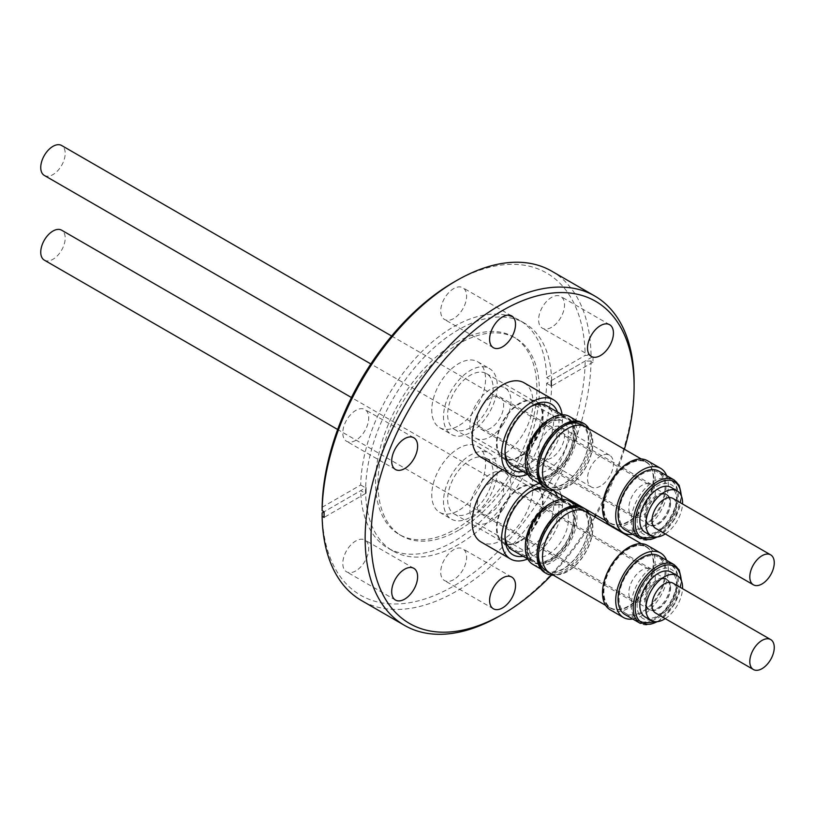 <?xml version="1.0" encoding="UTF-8"?>
<svg xmlns="http://www.w3.org/2000/svg" width="815" height="815" viewBox="0 0 815 815"><rect width="100%" height="100%" fill="white"/><g stroke="black" fill="none" stroke-linecap="round" stroke-linejoin="round"><path stroke-width="0.61" stroke-dasharray="4.08 3.06" d="M672.874 498.403A17.288 9.984 -60 0 1 676.45 505.86A17.288 9.984 -60 0 1 669.095 523.515A17.288 9.984 -60 0 1 655.586 528.344M625.085 529.903A33.884 19.56 120 0 0 655.82 515.223A33.884 19.56 120 0 0 663.695 476.235A33.884 19.56 120 0 0 658.968 471.202M665.254 533.927A25.937 14.976 120 0 0 682.542 503.976M645.195 532.327A25.937 14.976 120 0 0 668.616 521.233A25.937 14.976 120 0 0 674.851 491.455A25.937 14.976 120 0 0 671.132 487.411M632.766 534.334A37.205 21.485 120 0 0 660.629 511.29A37.205 21.485 120 0 0 666.65 475.644M610.221 525.155A37.205 21.485 120 0 0 643.962 509.029A37.205 21.485 120 0 0 652.611 466.231A37.205 21.485 120 0 0 647.426 460.709M613.379 477.885A35.616 20.558 120 0 0 610.527 523.495A35.616 20.558 120 0 0 643.29 507.409A35.616 20.558 120 0 0 646.142 461.81A35.616 20.558 120 0 0 613.379 477.885M585.506 426.795A35.616 20.558 -60 0 1 582.654 472.405A35.616 20.558 -60 0 1 549.891 488.48M613.532 478.028A35.269 20.365 120 0 0 610.7 523.189A35.269 20.365 120 0 0 643.147 507.266A35.269 20.365 120 0 0 645.969 462.105A35.269 20.365 120 0 0 613.532 478.028M643.636 507.551A35.269 20.365 -60 0 1 611.189 523.475A35.269 20.365 -60 0 1 614.021 478.313A35.269 20.365 -60 0 1 646.458 462.39A35.269 20.365 -60 0 1 643.636 507.551M582.511 472.262A35.269 20.365 -60 0 1 550.064 488.185A35.269 20.365 -60 0 1 552.886 443.024A35.269 20.365 -60 0 1 585.333 427.101A35.269 20.365 -60 0 1 582.511 472.262M538.471 470.51A35.269 20.365 -60 0 1 538.46 469.552A35.269 20.365 -60 0 1 548.587 440.538A35.269 20.365 -60 0 1 563.399 426.357A35.269 20.365 -60 0 1 564.225 425.899M581.034 424.615A35.269 20.365 -60 0 1 583.459 426.469A35.269 20.365 -60 0 1 578.202 469.776A35.269 20.365 -60 0 1 545.765 485.699M544.868 487.94A37.653 21.74 120 0 0 581.064 468.605A37.653 21.74 120 0 0 585.119 424.707A37.653 21.74 120 0 0 582.531 422.72M525.339 461.249A34.373 19.845 120 0 0 530.086 475.165A34.373 19.845 120 0 0 532.46 476.979A34.373 19.845 120 0 0 565.498 459.334A34.373 19.845 120 0 0 569.196 419.256A34.373 19.845 120 0 0 566.822 417.453A34.373 19.845 120 0 0 549.636 419.155M532.898 479.709A36.512 21.078 120 0 0 567.994 460.964A36.512 21.078 120 0 0 571.936 418.39A36.512 21.078 120 0 0 569.41 416.465M537.075 469.776A36.512 21.078 120 0 0 542.118 484.568A36.512 21.078 120 0 0 544.634 486.484A36.512 21.078 120 0 0 579.73 467.739A36.512 21.078 120 0 0 583.672 425.165A36.512 21.078 120 0 0 581.146 423.24A36.512 21.078 120 0 0 562.89 425.053M589 428.812A37.653 21.74 -60 0 1 583.907 466.995A37.653 21.74 -60 0 1 553.385 490.498M530.626 406.695A34.373 19.845 120 0 0 529.312 407.419A34.373 19.845 120 0 0 528.517 407.887A34.373 19.845 120 0 0 505.005 449.513A34.373 19.845 120 0 0 505.045 451.001M512.126 465.243A34.373 19.845 120 0 0 530.107 463.073A34.373 19.845 120 0 0 551.184 435.088A34.373 19.845 120 0 0 548.872 407.52A34.373 19.845 120 0 0 546.498 405.707M524.076 382.785A43.012 24.837 -60 0 1 530.85 416.618A43.012 24.837 -60 0 1 503.548 454.566A43.012 24.837 -60 0 1 481.054 457.286M527.753 474.259A43.012 24.837 120 0 0 532.99 471.559A43.012 24.837 120 0 0 562.116 414.733M523.118 471.59A38.173 22.036 120 0 0 532.878 467.678A38.173 22.036 120 0 0 557.491 412.064M471.264 431.991A38.04 21.964 120 0 0 495.398 398.433A38.04 21.964 120 0 0 489.407 368.512A38.04 21.964 120 0 0 469.511 370.927A38.04 21.964 120 0 0 445.377 404.485A38.04 21.964 120 0 0 451.367 434.395A38.04 21.964 120 0 0 471.264 431.991M459.528 425.216A38.04 21.964 120 0 0 483.662 391.658A38.04 21.964 120 0 0 477.672 361.738A38.04 21.964 120 0 0 457.775 364.142A38.04 21.964 120 0 0 433.641 397.71A38.04 21.964 120 0 0 439.631 427.62A38.04 21.964 120 0 0 459.528 425.216M520.52 455.789A32.162 18.562 120 0 0 540.926 427.417A32.162 18.562 120 0 0 535.852 402.121A32.162 18.562 120 0 0 519.033 404.159A32.162 18.562 120 0 0 498.627 432.531A32.162 18.562 120 0 0 503.701 457.826A32.162 18.562 120 0 0 520.52 455.789M471.121 427.274A32.162 18.562 120 0 0 491.537 398.902A32.162 18.562 120 0 0 486.463 373.606A32.162 18.562 120 0 0 469.644 375.644A32.162 18.562 120 0 0 449.238 404.016A32.162 18.562 120 0 0 454.312 429.311A32.162 18.562 120 0 0 471.121 427.274M531.278 474.279A32.987 19.04 120 0 0 533.55 476.021A32.987 19.04 120 0 0 565.264 459.079A32.987 19.04 120 0 0 568.819 420.622A32.987 19.04 120 0 0 566.537 418.879A32.987 19.04 120 0 0 550.043 420.509A32.987 19.04 120 0 0 526.724 460.913A32.987 19.04 120 0 0 531.278 474.279M538.542 403.14A32.987 19.04 -60 0 1 534.986 441.608A32.987 19.04 -60 0 1 503.283 458.539A32.987 19.04 -60 0 1 501.011 456.797A32.987 19.04 -60 0 1 504.567 418.339A32.987 19.04 -60 0 1 536.27 401.408A32.987 19.04 -60 0 1 538.542 403.14M570.663 420.031A34.444 19.886 -60 0 1 565.529 462.319A34.444 19.886 -60 0 1 531.482 476.052A34.444 19.886 -60 0 1 526.724 462.105A34.444 19.886 -60 0 1 551.072 419.919A34.444 19.886 -60 0 1 570.663 420.031M502.631 425.073A29.045 16.769 -60 0 1 475.909 438.185A29.045 16.769 -60 0 1 478.242 400.99A29.045 16.769 -60 0 1 504.954 387.879A29.045 16.769 -60 0 1 502.631 425.073M649.871 508.295A18.674 10.778 120 0 0 651.368 484.385A18.674 10.778 120 0 0 634.192 492.81A18.674 10.778 120 0 0 632.695 516.72A18.674 10.778 120 0 0 649.871 508.295M482.592 405.289A18.674 10.778 -60 0 1 499.768 396.864A18.674 10.778 -60 0 1 498.281 420.774A18.674 10.778 -60 0 1 481.105 429.199A18.674 10.778 -60 0 1 482.592 405.289M662.809 477.223A32.508 18.765 120 0 0 658.275 472.405A32.508 18.765 120 0 0 628.803 486.484A32.508 18.765 120 0 0 621.244 523.882A32.508 18.765 120 0 0 625.777 528.701A32.508 18.765 120 0 0 655.26 514.622A32.508 18.765 120 0 0 662.809 477.223M669.441 497.211A17.635 10.177 120 0 0 666.986 494.603A17.635 10.177 120 0 0 650.991 502.244A17.635 10.177 120 0 0 646.886 522.527A17.635 10.177 120 0 0 649.351 525.145A17.635 10.177 120 0 0 665.346 517.505A17.635 10.177 120 0 0 669.441 497.211M668.463 496.651A17.635 10.177 120 0 0 666.008 494.033A17.635 10.177 120 0 0 650.013 501.673A17.635 10.177 120 0 0 645.908 521.967A17.635 10.177 120 0 0 648.373 524.575A17.635 10.177 120 0 0 664.368 516.934A17.635 10.177 120 0 0 668.463 496.651M670.388 502.356A17.288 9.984 -60 0 1 663.023 520.021A17.288 9.984 -60 0 1 649.524 524.84A17.288 9.984 -60 0 1 645.949 517.382A17.288 9.984 -60 0 1 653.304 499.727A17.288 9.984 -60 0 1 666.813 494.899A17.288 9.984 -60 0 1 670.388 502.356M44.326 175.439A17.288 9.984 120 0 0 57.834 170.61A17.288 9.984 120 0 0 65.19 152.955A17.288 9.984 120 0 0 61.614 145.488M665.254 618.626A25.937 14.976 120 0 0 682.542 588.675M645.195 617.026A25.937 14.976 120 0 0 668.616 605.932A25.937 14.976 120 0 0 674.851 576.154A25.937 14.976 120 0 0 671.132 572.11M672.874 583.102A17.288 9.984 -60 0 1 676.45 590.559A17.288 9.984 -60 0 1 669.095 608.214A17.288 9.984 -60 0 1 655.586 613.043M625.085 614.602A33.884 19.56 120 0 0 655.82 599.922A33.884 19.56 120 0 0 663.695 560.934A33.884 19.56 120 0 0 658.968 555.911M632.766 619.033A37.205 21.485 120 0 0 660.629 595.989A37.205 21.485 120 0 0 666.65 560.343M610.221 609.854A37.205 21.485 120 0 0 643.962 593.727A37.205 21.485 120 0 0 652.611 550.93A37.205 21.485 120 0 0 647.426 545.408M613.379 562.584A35.616 20.558 120 0 0 610.527 608.194A35.616 20.558 120 0 0 643.29 592.118A35.616 20.558 120 0 0 646.142 546.508A35.616 20.558 120 0 0 613.379 562.584M585.506 511.494A35.616 20.558 -60 0 1 582.654 557.103A35.616 20.558 -60 0 1 549.891 573.179M613.532 562.727A35.269 20.365 120 0 0 610.7 607.888A35.269 20.365 120 0 0 643.147 591.965A35.269 20.365 120 0 0 645.969 546.804A35.269 20.365 120 0 0 613.532 562.727M643.636 592.25A35.269 20.365 -60 0 1 611.189 608.173A35.269 20.365 -60 0 1 614.021 563.012A35.269 20.365 -60 0 1 646.458 547.089A35.269 20.365 -60 0 1 643.636 592.25M582.511 556.961A35.269 20.365 -60 0 1 550.064 572.884A35.269 20.365 -60 0 1 552.886 527.723A35.269 20.365 -60 0 1 585.333 511.8A35.269 20.365 -60 0 1 582.511 556.961M538.471 555.209A35.269 20.365 -60 0 1 538.46 554.251A35.269 20.365 -60 0 1 548.587 525.237A35.269 20.365 -60 0 1 563.399 511.056A35.269 20.365 -60 0 1 564.225 510.598M581.034 509.314A35.269 20.365 -60 0 1 583.459 511.168A35.269 20.365 -60 0 1 578.202 554.475A35.269 20.365 -60 0 1 545.765 570.398M544.868 572.639A37.653 21.74 120 0 0 581.064 553.303A37.653 21.74 120 0 0 585.119 509.406A37.653 21.74 120 0 0 582.531 507.419M525.339 545.948A34.373 19.845 120 0 0 530.086 559.864A34.373 19.845 120 0 0 532.46 561.678A34.373 19.845 120 0 0 565.498 544.033A34.373 19.845 120 0 0 569.196 503.955A34.373 19.845 120 0 0 566.822 502.152A34.373 19.845 120 0 0 549.636 503.853M532.898 564.408A36.512 21.078 120 0 0 567.994 545.663A36.512 21.078 120 0 0 571.936 503.089A36.512 21.078 120 0 0 569.41 501.164M537.075 554.475A36.512 21.078 120 0 0 542.118 569.267A36.512 21.078 120 0 0 544.634 571.183A36.512 21.078 120 0 0 579.73 552.438A36.512 21.078 120 0 0 583.672 509.864A36.512 21.078 120 0 0 581.146 507.939A36.512 21.078 120 0 0 562.89 509.752M589 513.511A37.653 21.74 -60 0 1 583.907 551.704A37.653 21.74 -60 0 1 553.385 575.207M530.626 491.394A34.373 19.845 120 0 0 529.312 492.117A34.373 19.845 120 0 0 528.517 492.586A34.373 19.845 120 0 0 505.005 534.212A34.373 19.845 120 0 0 505.045 535.7M512.126 549.942A34.373 19.845 120 0 0 530.107 547.772A34.373 19.845 120 0 0 551.184 519.787A34.373 19.845 120 0 0 548.872 492.219A34.373 19.845 120 0 0 546.498 490.416M502.488 469.654A43.012 24.837 -60 0 1 524.076 467.484A43.012 24.837 -60 0 1 530.85 501.317A43.012 24.837 -60 0 1 503.548 539.265A43.012 24.837 -60 0 1 481.054 541.985M527.753 558.958A43.012 24.837 120 0 0 532.99 556.258A43.012 24.837 120 0 0 562.116 499.432M523.118 556.288A38.173 22.036 120 0 0 532.878 552.376A38.173 22.036 120 0 0 557.491 496.763M553.752 490.712A38.173 22.036 120 0 0 543.34 486.901M471.264 516.69A38.04 21.964 120 0 0 495.398 483.132A38.04 21.964 120 0 0 489.407 453.221A38.04 21.964 120 0 0 469.511 455.626A38.04 21.964 120 0 0 445.377 489.183A38.04 21.964 120 0 0 451.367 519.094A38.04 21.964 120 0 0 471.264 516.69M459.528 509.915A38.04 21.964 120 0 0 483.662 476.357A38.04 21.964 120 0 0 477.672 446.437A38.04 21.964 120 0 0 457.775 448.841A38.04 21.964 120 0 0 433.641 482.409A38.04 21.964 120 0 0 439.631 512.319A38.04 21.964 120 0 0 459.528 509.915M520.52 540.488A32.162 18.562 120 0 0 540.926 512.115A32.162 18.562 120 0 0 535.852 486.82A32.162 18.562 120 0 0 519.033 488.857A32.162 18.562 120 0 0 498.627 517.23A32.162 18.562 120 0 0 503.701 542.525A32.162 18.562 120 0 0 520.52 540.488M471.121 511.973A32.162 18.562 120 0 0 491.537 483.601A32.162 18.562 120 0 0 486.463 458.305A32.162 18.562 120 0 0 469.644 460.343A32.162 18.562 120 0 0 449.238 488.715A32.162 18.562 120 0 0 454.312 514.01A32.162 18.562 120 0 0 471.121 511.973M531.278 558.978A32.987 19.04 120 0 0 533.55 560.72A32.987 19.04 120 0 0 565.264 543.778A32.987 19.04 120 0 0 568.819 505.32A32.987 19.04 120 0 0 566.537 503.578A32.987 19.04 120 0 0 550.043 505.219A32.987 19.04 120 0 0 526.724 545.612A32.987 19.04 120 0 0 531.278 558.978M538.542 487.839A32.987 19.04 -60 0 1 534.986 526.307A32.987 19.04 -60 0 1 503.283 543.238A32.987 19.04 -60 0 1 501.011 541.496A32.987 19.04 -60 0 1 504.567 503.038A32.987 19.04 -60 0 1 536.27 486.107A32.987 19.04 -60 0 1 538.542 487.839M570.663 504.73A34.444 19.886 -60 0 1 565.529 547.018A34.444 19.886 -60 0 1 531.482 560.751A34.444 19.886 -60 0 1 526.724 546.804A34.444 19.886 -60 0 1 551.072 504.617A34.444 19.886 -60 0 1 570.663 504.73M502.631 509.772A29.045 16.769 -60 0 1 475.909 522.884A29.045 16.769 -60 0 1 478.242 485.689A29.045 16.769 -60 0 1 504.954 472.578A29.045 16.769 -60 0 1 502.631 509.772M649.871 592.994A18.674 10.778 120 0 0 651.368 569.084A18.674 10.778 120 0 0 634.192 577.509A18.674 10.778 120 0 0 632.695 601.419A18.674 10.778 120 0 0 649.871 592.994M482.592 489.988A18.674 10.778 -60 0 1 499.768 481.563A18.674 10.778 -60 0 1 498.281 505.473A18.674 10.778 -60 0 1 481.105 513.898A18.674 10.778 -60 0 1 482.592 489.988M662.809 561.922A32.508 18.765 120 0 0 658.275 557.103A32.508 18.765 120 0 0 628.803 571.183A32.508 18.765 120 0 0 621.244 608.581A32.508 18.765 120 0 0 625.777 613.4A32.508 18.765 120 0 0 655.26 599.32A32.508 18.765 120 0 0 662.809 561.922M646.886 607.226A17.635 10.177 -60 0 1 650.991 586.943A17.635 10.177 -60 0 1 666.986 579.302A17.635 10.177 -60 0 1 669.441 581.91A17.635 10.177 -60 0 1 665.346 602.204A17.635 10.177 -60 0 1 649.351 609.844A17.635 10.177 -60 0 1 646.886 607.226M668.463 581.35A17.635 10.177 120 0 0 666.008 578.732A17.635 10.177 120 0 0 650.013 586.372A17.635 10.177 120 0 0 645.908 606.666A17.635 10.177 120 0 0 648.373 609.274A17.635 10.177 120 0 0 664.368 601.633A17.635 10.177 120 0 0 668.463 581.35M670.388 587.055A17.288 9.984 -60 0 1 663.023 604.72A17.288 9.984 -60 0 1 649.524 609.539A17.288 9.984 -60 0 1 645.949 602.081A17.288 9.984 -60 0 1 653.304 584.426A17.288 9.984 -60 0 1 666.813 579.597A17.288 9.984 -60 0 1 670.388 587.055M44.326 260.138A17.288 9.984 120 0 0 57.834 255.309A17.288 9.984 120 0 0 65.19 237.654A17.288 9.984 120 0 0 61.614 230.187M355.748 570.918A18.327 10.585 -60 0 1 346.589 571.824A18.327 10.585 -60 0 1 343.777 557.144A18.327 10.585 -60 0 1 355.748 540.987A18.327 10.585 -60 0 1 364.916 540.08A18.327 10.585 -60 0 1 367.728 554.77A18.327 10.585 -60 0 1 355.748 570.918M355.748 440.365A18.327 10.585 -60 0 1 346.589 441.282A18.327 10.585 -60 0 1 343.777 426.591A18.327 10.585 -60 0 1 355.748 410.444A18.327 10.585 -60 0 1 364.916 409.538A18.327 10.585 -60 0 1 367.728 424.218A18.327 10.585 -60 0 1 355.748 440.365M453.66 318.563A18.327 10.585 -60 0 1 444.501 319.47A18.327 10.585 -60 0 1 441.689 304.79A18.327 10.585 -60 0 1 453.66 288.642A18.327 10.585 -60 0 1 462.828 287.736A18.327 10.585 -60 0 1 465.63 302.416A18.327 10.585 -60 0 1 453.66 318.563M551.572 327.314A18.327 10.585 -60 0 1 542.413 328.221A18.327 10.585 -60 0 1 539.601 313.531A18.327 10.585 -60 0 1 551.572 297.383A18.327 10.585 -60 0 1 560.74 296.477A18.327 10.585 -60 0 1 563.542 311.167A18.327 10.585 -60 0 1 551.572 327.314M551.572 457.857A18.327 10.585 -60 0 1 542.413 458.774A18.327 10.585 -60 0 1 539.601 444.083A18.327 10.585 -60 0 1 551.572 427.936A18.327 10.585 -60 0 1 560.74 427.029A18.327 10.585 -60 0 1 563.542 441.71A18.327 10.585 -60 0 1 551.572 457.857M600.472 486.097A18.327 10.585 -60 0 1 591.313 487.003A18.327 10.585 -60 0 1 588.501 472.313A18.327 10.585 -60 0 1 600.472 456.166A18.327 10.585 -60 0 1 609.64 455.259A18.327 10.585 -60 0 1 612.452 469.949A18.327 10.585 -60 0 1 600.472 486.097M453.66 579.669A18.327 10.585 -60 0 1 444.501 580.575A18.327 10.585 -60 0 1 441.689 565.885A18.327 10.585 -60 0 1 453.66 549.738A18.327 10.585 -60 0 1 462.828 548.831A18.327 10.585 -60 0 1 465.63 563.511A18.327 10.585 -60 0 1 453.66 579.669M624.412 449.259A186.034 107.407 -60 0 1 596.111 515.172M595.052 517.005A186.034 107.407 -60 0 1 551.511 575.115M634.101 384.762A190.18 109.801 -60 0 1 499.636 615.967M551.684 271.14A190.18 109.801 -60 0 1 591.048 355.391L593.004 356.522A190.18 109.801 120 0 1 593.004 362.176L591.048 361.045A190.18 109.801 -60 0 1 456.594 591.13A190.18 109.801 -60 0 1 361.503 600.543M591.048 361.045L585.18 361.045A186.034 107.407 -60 0 1 453.66 586.046A186.034 107.407 -60 0 1 322.139 512.91M322.139 507.256L360.688 485.007A131.531 75.938 -60 0 1 453.66 326.754A131.531 75.938 -60 0 1 519.43 320.234A131.531 75.938 -60 0 1 546.641 377.651L585.18 355.391L591.048 355.391M360.688 485.007L365.578 487.828A131.531 75.938 -60 0 0 365.578 493.483L360.688 490.65L324.095 511.779L365.578 487.828M585.18 361.045L546.641 383.295A131.531 75.938 -60 0 1 453.66 541.547A131.531 75.938 -60 0 1 387.899 548.067A131.531 75.938 -60 0 1 360.688 490.65M458.651 544.43A131.531 75.938 -60 0 1 392.881 550.94A131.531 75.938 -60 0 1 372.72 445.54A131.531 75.938 -60 0 1 458.651 329.637A131.531 75.938 -60 0 1 524.422 323.117A131.531 75.938 -60 0 1 544.583 428.517A131.531 75.938 -60 0 1 458.651 544.43M550.96 380.788L551.032 380.758A130.838 75.54 120 0 1 551.032 386.402L550.96 386.432A130.757 75.489 120 0 0 550.96 380.788L551.032 380.758M456.206 342.453A114.11 65.883 -60 0 1 513.256 336.799A114.11 65.883 -60 0 1 530.748 428.232A114.11 65.883 -60 0 1 456.206 528.792A114.11 65.883 -60 0 1 399.156 534.436A114.11 65.883 -60 0 1 381.664 443.003A114.11 65.883 -60 0 1 456.206 342.453M458.651 530.198A114.11 65.883 -60 0 1 401.601 535.852A114.11 65.883 -60 0 1 384.11 444.42A114.11 65.883 -60 0 1 458.651 343.859A114.11 65.883 -60 0 1 515.701 338.215A114.11 65.883 -60 0 1 533.193 429.648A114.11 65.883 -60 0 1 458.651 530.198M453.66 282.255A186.034 107.407 -60 0 1 585.18 355.391M366.067 487.543L366.118 487.502A130.757 75.489 120 0 0 366.129 493.156L366.067 493.197A130.838 75.54 120 0 1 366.067 487.543L366.118 487.502A130.757 75.489 120 0 0 366.118 493.156L366.067 493.197M546.641 383.295L551.531 386.116A131.531 75.938 -60 0 0 551.531 380.473L546.641 377.651M365.578 493.483L324.095 517.423M551.531 380.473L593.004 356.522M593.004 362.176L551.531 386.116M550.981 386.442A130.757 75.489 120 0 0 550.981 380.788M561.189 495.011A43.012 24.837 120 0 0 553.507 484.477A43.012 24.837 120 0 0 539.316 483.417M674.127 479.964A33.884 19.56 -60 0 1 678.854 484.986A33.884 19.56 -60 0 1 670.979 523.974A33.884 19.56 -60 0 1 640.244 538.654M657.104 536.993A32.508 18.765 120 0 0 681.126 495.388M535.75 434.191A29.045 16.769 -60 0 1 562.462 421.08A29.045 16.769 -60 0 1 560.139 458.274A29.045 16.769 -60 0 1 533.418 471.386A29.045 16.769 -60 0 1 535.75 434.191M565.131 461.922A33.476 19.326 120 0 0 570.113 420.815A33.476 19.326 120 0 0 537.024 434.161A33.476 19.326 120 0 0 532.032 475.267A33.476 19.326 120 0 0 565.131 461.922M675.034 484.283A32.508 18.765 120 0 0 670.5 479.464A32.508 18.765 120 0 0 641.028 493.544A32.508 18.765 120 0 0 633.469 530.942A32.508 18.765 120 0 0 638.002 535.761A32.508 18.765 120 0 0 667.485 521.682A32.508 18.765 120 0 0 675.034 484.283M639.062 529.658A28.352 16.371 -60 0 1 648.628 493.309A28.352 16.371 -60 0 1 675.319 488.959A28.352 16.371 -60 0 1 665.743 525.298A28.352 16.371 -60 0 1 639.062 529.658M674.127 564.663A33.884 19.56 -60 0 1 678.854 569.685A33.884 19.56 -60 0 1 670.979 608.673A33.884 19.56 -60 0 1 640.244 623.353M657.104 621.692A32.508 18.765 120 0 0 681.126 580.086M535.75 518.89A29.045 16.769 -60 0 1 562.462 505.779A29.045 16.769 -60 0 1 560.139 542.973A29.045 16.769 -60 0 1 533.418 556.085A29.045 16.769 -60 0 1 535.75 518.89M565.131 546.62A33.476 19.326 120 0 0 570.113 505.514A33.476 19.326 120 0 0 537.024 518.87A33.476 19.326 120 0 0 532.032 559.966A33.476 19.326 120 0 0 565.131 546.62M675.034 568.982A32.508 18.765 120 0 0 670.5 564.163A32.508 18.765 120 0 0 641.028 578.243A32.508 18.765 120 0 0 633.469 615.641A32.508 18.765 120 0 0 638.002 620.459A32.508 18.765 120 0 0 667.485 606.38A32.508 18.765 120 0 0 675.034 568.982M639.062 614.357A28.352 16.371 -60 0 1 648.628 578.008A28.352 16.371 -60 0 1 675.319 573.658A28.352 16.371 -60 0 1 665.743 609.997A28.352 16.371 -60 0 1 639.062 614.357M658.214 536.851L674.637 519.379L681.554 496.427M610.527 523.495L605.637 520.673M550.064 488.185L547.588 486.759M577.356 421.049L581.146 423.24M562.177 414.764L566.822 417.453M529.312 407.419L532.001 405.86M477.672 361.738L489.407 368.512M486.463 373.606L535.852 402.121M503.283 458.539L533.55 476.021M475.909 438.185L533.418 471.386C526.042 465.579 527.407 453.415 537.513 434.894C547.955 422.384 556.268 417.779 562.462 421.08L504.954 387.879M499.768 396.864L651.368 484.385M625.777 528.701L638.002 535.761C651.511 540.05 650.676 535.964 656.951 533.988C662.86 530.3 667.862 524.962 671.968 517.973C678.834 505.616 680.199 494.715 676.043 485.302L670.5 479.464L658.275 472.405M666.008 494.033L666.986 494.603M649.524 524.84L370.845 363.948M658.214 621.55L674.637 604.078L681.554 581.126M610.527 608.194L605.637 605.372M550.064 572.884L547.588 571.458M577.356 505.748L581.146 507.939M562.177 499.463L566.822 502.152M529.312 492.117L532.001 490.559M477.672 446.437L489.407 453.221M486.463 458.305L535.852 486.82M503.283 543.238L533.55 560.72M475.909 522.884L533.418 556.085C526.042 550.278 527.407 538.114 537.513 519.593C547.955 507.083 556.268 502.478 562.462 505.779L504.954 472.578M499.768 481.563L651.368 569.084M625.777 613.4L638.002 620.459C651.511 624.748 650.676 620.663 656.951 618.687C662.86 614.999 667.862 609.661 671.968 602.672C678.834 590.315 680.199 579.424 676.043 570.001L670.5 564.163L658.275 557.103M666.008 578.732L666.986 579.302M649.524 609.539L337.665 429.495M395.489 600.064L346.589 571.824M395.489 469.511L346.589 441.282M493.401 347.71L444.501 319.47M591.313 356.45L542.413 328.221M591.313 487.003L542.413 458.774M493.401 608.805L444.501 580.575M392.881 550.94L387.899 548.067M401.601 535.852L399.156 534.436M515.701 338.215L513.256 336.799M524.422 323.117L519.43 320.234M511.728 577.061L462.828 548.831M609.64 455.259L560.74 427.029M609.64 324.706L560.74 296.477M511.728 315.965L462.828 287.736M413.816 437.767L364.916 409.538M413.816 568.32L364.916 540.08M666.813 579.597L351.459 397.526M648.373 609.274L649.351 609.844M481.105 513.898L632.695 601.419M526.724 545.612L526.724 546.804M550.043 505.219L551.072 504.617M536.27 486.107L566.537 503.578M454.312 514.01L503.701 542.525M439.631 512.319L451.367 519.094M505.005 534.212L505.005 537.319M524.076 467.484L553.507 484.477M527.804 558.998L532.46 561.678M538.46 554.251L538.46 556.197M563.399 511.056L565.08 510.088M540.844 569.002L544.634 571.183M585.333 511.8L582.857 510.363M646.142 546.508L641.252 543.676M666.813 494.899L391.628 336.024M648.373 524.575L649.351 525.145M481.105 429.199L632.695 516.72M526.724 460.913L526.724 462.105M550.043 420.509L551.072 419.919M536.27 401.408L566.537 418.879M454.312 429.311L503.701 457.826M439.631 427.62L451.367 434.395M505.005 449.513L505.005 452.61M527.804 474.299L532.46 476.979M538.46 469.552L538.46 471.498M563.399 426.357L565.08 425.389M540.844 484.304L544.634 486.484M585.333 427.101L582.857 425.664M646.142 461.81L641.252 458.977"/><path stroke-width="1.22" d="M749.81 577.346A17.288 9.984 120 0 0 753.386 584.813A17.288 9.984 120 0 0 766.895 579.985A17.288 9.984 120 0 0 774.25 562.319A17.288 9.984 120 0 0 770.674 554.862A17.288 9.984 120 0 0 757.166 559.691A17.288 9.984 120 0 0 749.81 577.346M753.386 584.813L655.586 528.344A17.288 9.984 -60 0 1 652.01 520.887A17.288 9.984 -60 0 1 659.366 503.222A17.288 9.984 -60 0 1 672.874 498.403L770.674 554.862M620.358 524.88A33.884 19.56 120 0 0 625.085 529.903L640.244 538.654A33.884 19.56 -60 0 1 635.517 533.631A33.884 19.56 -60 0 1 643.402 494.644A33.884 19.56 -60 0 1 674.127 479.964L658.968 471.202A33.884 19.56 120 0 0 628.243 485.893A33.884 19.56 120 0 0 620.358 524.88M682.542 503.976A25.937 14.976 120 0 0 680.922 494.96A25.937 14.976 120 0 0 677.194 490.915A25.937 14.976 120 0 0 653.783 502.009A25.937 14.976 120 0 0 647.538 531.788A25.937 14.976 120 0 0 651.266 535.832A25.937 14.976 120 0 0 665.254 533.927M677.194 490.915L671.132 487.411A25.937 14.976 120 0 0 647.711 498.505A25.937 14.976 120 0 0 641.476 528.283A25.937 14.976 120 0 0 645.195 532.327L651.266 535.832M666.65 475.644A37.205 21.485 120 0 0 665.814 473.851A37.205 21.485 120 0 0 660.629 468.33A37.205 21.485 120 0 0 626.888 484.456A37.205 21.485 120 0 0 618.239 527.264A37.205 21.485 120 0 0 623.424 532.776A37.205 21.485 120 0 0 632.766 534.334M660.629 468.33L647.426 460.709A37.205 21.485 120 0 0 613.685 476.826A37.205 21.485 120 0 0 605.036 519.634A37.205 21.485 120 0 0 610.221 525.155L623.424 532.776M605.637 520.673L549.891 488.48A35.616 20.558 -60 0 1 552.743 442.871A35.616 20.558 -60 0 1 585.506 426.795L641.252 458.977M547.588 486.759L545.765 485.699A35.269 20.365 -60 0 1 543.33 483.845A35.269 20.365 -60 0 1 538.471 470.51M583.907 423.515L582.531 422.72A37.653 21.74 120 0 0 563.695 424.584A37.653 21.74 120 0 0 537.075 470.703A37.653 21.74 120 0 0 542.281 485.954A37.653 21.74 120 0 0 544.868 487.94L546.254 488.735A37.653 21.74 -60 0 1 543.656 486.759A37.653 21.74 -60 0 1 538.46 471.498A37.653 21.74 -60 0 1 565.08 425.389A37.653 21.74 -60 0 1 583.907 423.515A37.653 21.74 -60 0 1 586.505 425.501A37.653 21.74 -60 0 1 589 428.812M577.356 421.049L569.41 416.465A36.512 21.078 120 0 0 551.154 418.278L549.636 419.155A34.373 19.845 120 0 0 525.339 461.249L525.339 463.002A36.512 21.078 120 0 0 530.382 477.784A36.512 21.078 120 0 0 532.898 479.709L540.844 484.304M551.154 418.278A36.512 21.078 120 0 0 525.339 463.002M563.695 424.584L562.89 425.053A36.512 21.078 120 0 0 537.075 469.776L537.075 470.703M553.385 490.498A37.653 21.74 -60 0 1 546.254 488.735M505.045 451.001A34.373 19.845 120 0 0 509.752 463.429A34.373 19.845 120 0 0 512.126 465.243L527.804 474.299M562.177 414.764L546.498 405.707A34.373 19.845 120 0 0 530.626 406.695M510.496 474.279L481.054 457.286A43.012 24.837 -60 0 1 474.279 423.454A43.012 24.837 -60 0 1 501.571 385.505A43.012 24.837 -60 0 1 524.076 382.785L553.507 399.778A43.012 24.837 120 0 0 531.013 402.498A43.012 24.837 120 0 0 503.711 440.446A43.012 24.837 120 0 0 510.496 474.279A43.012 24.837 120 0 0 527.753 474.259M557.491 412.064A38.173 22.036 120 0 0 532.001 405.86A38.173 22.036 120 0 0 531.125 406.379A38.173 22.036 120 0 0 505.005 452.61A38.173 22.036 120 0 0 523.118 471.59M391.628 336.024L61.614 145.488A17.288 9.984 120 0 0 48.105 150.317A17.288 9.984 120 0 0 40.75 167.982A17.288 9.984 120 0 0 44.326 175.439L370.845 363.948M682.542 588.675A25.937 14.976 120 0 0 680.922 579.659A25.937 14.976 120 0 0 677.194 575.614A25.937 14.976 120 0 0 653.783 586.708A25.937 14.976 120 0 0 647.538 616.486A25.937 14.976 120 0 0 651.266 620.531A25.937 14.976 120 0 0 665.254 618.626M677.194 575.614L671.132 572.11A25.937 14.976 120 0 0 647.711 583.204A25.937 14.976 120 0 0 641.476 612.982A25.937 14.976 120 0 0 645.195 617.026L651.266 620.531M749.81 662.045A17.288 9.984 120 0 0 753.386 669.512A17.288 9.984 120 0 0 766.895 664.683A17.288 9.984 120 0 0 774.25 647.018A17.288 9.984 120 0 0 770.674 639.561A17.288 9.984 120 0 0 757.166 644.39A17.288 9.984 120 0 0 749.81 662.045M753.386 669.512L655.586 613.043A17.288 9.984 -60 0 1 652.01 605.586A17.288 9.984 -60 0 1 659.366 587.921A17.288 9.984 -60 0 1 672.874 583.102L770.674 639.561M620.358 609.579A33.884 19.56 120 0 0 625.085 614.602L640.244 623.353A33.884 19.56 -60 0 1 635.517 618.33A33.884 19.56 -60 0 1 643.402 579.343A33.884 19.56 -60 0 1 674.127 564.663L658.968 555.911A33.884 19.56 120 0 0 628.243 570.592A33.884 19.56 120 0 0 620.358 609.579M666.65 560.343A37.205 21.485 120 0 0 665.814 558.55A37.205 21.485 120 0 0 660.629 553.028A37.205 21.485 120 0 0 626.888 569.155A37.205 21.485 120 0 0 618.239 611.963A37.205 21.485 120 0 0 623.424 617.475A37.205 21.485 120 0 0 632.766 619.033M660.629 553.028L647.426 545.408A37.205 21.485 120 0 0 613.685 561.525A37.205 21.485 120 0 0 605.036 604.333A37.205 21.485 120 0 0 610.221 609.854L623.424 617.475M605.637 605.372L549.891 573.179A35.616 20.558 -60 0 1 552.743 527.58A35.616 20.558 -60 0 1 585.506 511.494L641.252 543.676M547.588 571.458L545.765 570.398A35.269 20.365 -60 0 1 543.33 568.544A35.269 20.365 -60 0 1 538.471 555.209M583.907 508.224L582.531 507.419A37.653 21.74 120 0 0 563.695 509.283A37.653 21.74 120 0 0 537.075 555.402A37.653 21.74 120 0 0 542.281 570.653A37.653 21.74 120 0 0 544.868 572.639L546.254 573.444A37.653 21.74 -60 0 1 543.656 571.458A37.653 21.74 -60 0 1 538.46 556.197A37.653 21.74 -60 0 1 565.08 510.088A37.653 21.74 -60 0 1 583.907 508.224A37.653 21.74 -60 0 1 586.505 510.2A37.653 21.74 -60 0 1 589 513.511M577.356 505.748L569.41 501.164A36.512 21.078 120 0 0 551.154 502.977L549.636 503.853A34.373 19.845 120 0 0 525.339 545.948L525.339 547.7A36.512 21.078 120 0 0 530.382 562.482A36.512 21.078 120 0 0 532.898 564.408L540.844 569.002M551.154 502.977A36.512 21.078 120 0 0 525.339 547.7M563.695 509.283L562.89 509.752A36.512 21.078 120 0 0 537.075 554.475L537.075 555.402M553.385 575.207A37.653 21.74 -60 0 1 546.254 573.444M505.045 535.7A34.373 19.845 120 0 0 509.752 548.128A34.373 19.845 120 0 0 512.126 549.942L527.804 558.998M562.177 499.463L546.498 490.416A34.373 19.845 120 0 0 530.626 491.394M539.316 483.417A43.012 24.837 120 0 0 531.013 487.197A43.012 24.837 120 0 0 503.711 525.145A43.012 24.837 120 0 0 510.496 558.978L481.054 541.985A43.012 24.837 -60 0 1 474.279 508.153A43.012 24.837 -60 0 1 501.571 470.204A43.012 24.837 -60 0 1 502.488 469.654M510.496 558.978A43.012 24.837 120 0 0 527.753 558.958M557.491 496.763A38.173 22.036 120 0 0 553.752 490.712M543.34 486.901A38.173 22.036 120 0 0 532.001 490.559A38.173 22.036 120 0 0 531.125 491.088A38.173 22.036 120 0 0 505.005 537.319A38.173 22.036 120 0 0 523.118 556.288M351.459 397.526L61.614 230.187A17.288 9.984 120 0 0 48.105 235.015A17.288 9.984 120 0 0 40.75 252.681A17.288 9.984 120 0 0 44.326 260.138L337.665 429.495M404.647 599.147A18.327 10.585 -60 0 1 395.489 600.064A18.327 10.585 -60 0 1 392.677 585.374A18.327 10.585 -60 0 1 404.647 569.227A18.327 10.585 -60 0 1 413.816 568.32A18.327 10.585 -60 0 1 416.628 583A18.327 10.585 -60 0 1 404.647 599.147M404.647 468.605A18.327 10.585 -60 0 1 395.489 469.511A18.327 10.585 -60 0 1 392.677 454.821A18.327 10.585 -60 0 1 404.647 438.674A18.327 10.585 -60 0 1 413.816 437.767A18.327 10.585 -60 0 1 416.628 452.457A18.327 10.585 -60 0 1 404.647 468.605M502.56 346.803A18.327 10.585 -60 0 1 493.401 347.71A18.327 10.585 -60 0 1 490.589 333.019A18.327 10.585 -60 0 1 502.56 316.872A18.327 10.585 -60 0 1 511.728 315.965A18.327 10.585 -60 0 1 514.54 330.646A18.327 10.585 -60 0 1 502.56 346.803M600.472 355.544A18.327 10.585 -60 0 1 591.313 356.45A18.327 10.585 -60 0 1 588.501 341.77A18.327 10.585 -60 0 1 600.472 325.613A18.327 10.585 -60 0 1 609.64 324.706A18.327 10.585 -60 0 1 612.452 339.397A18.327 10.585 -60 0 1 600.472 355.544M502.56 607.898A18.327 10.585 -60 0 1 493.401 608.805A18.327 10.585 -60 0 1 490.589 594.125A18.327 10.585 -60 0 1 502.56 577.967A18.327 10.585 -60 0 1 511.728 577.061A18.327 10.585 -60 0 1 514.54 591.751A18.327 10.585 -60 0 1 502.56 607.898M551.511 575.115A186.034 107.407 -60 0 1 502.57 614.276A186.034 107.407 -60 0 1 371.019 538.328A186.034 107.407 -60 0 1 502.56 310.495A186.034 107.407 -60 0 1 634.111 386.442A186.034 107.407 -60 0 1 624.412 449.259M596.111 515.172A186.034 107.407 -60 0 1 595.052 517.005M499.636 615.967L502.57 614.276A186.034 107.407 -60 0 1 502.56 614.276L499.636 615.967A190.18 109.801 -60 0 1 499.626 615.977A190.18 109.801 -60 0 1 404.535 625.39A190.18 109.801 -60 0 1 375.389 472.995A190.18 109.801 -60 0 1 499.626 305.411A190.18 109.801 -60 0 1 594.716 295.988A190.18 109.801 -60 0 1 634.111 383.05A190.18 109.801 -60 0 1 634.101 384.762M404.535 625.39L361.503 600.543A190.18 109.801 -60 0 1 322.139 516.292L322.139 512.91L324.095 511.779L322.139 510.648A190.18 109.801 -60 0 1 456.594 280.564A190.18 109.801 -60 0 1 551.684 271.14L594.716 295.988M322.139 510.648L322.139 507.256A186.034 107.407 -60 0 1 453.66 282.255L456.594 280.564M324.095 511.779A190.18 109.801 120 0 0 324.095 517.423L322.139 516.292M562.116 499.432A43.012 24.837 120 0 0 561.189 495.011M564.225 510.598A35.269 20.365 -60 0 1 581.034 509.314L582.857 510.363M562.116 414.733A43.012 24.837 120 0 0 553.507 399.778M564.225 425.899A35.269 20.365 -60 0 1 581.034 424.615L582.857 425.664M681.126 495.388A32.508 18.765 120 0 0 678.946 486.545A32.508 18.765 120 0 0 648.353 491.537A32.508 18.765 120 0 0 637.381 533.204A32.508 18.765 120 0 0 657.104 536.993M681.126 580.086A32.508 18.765 120 0 0 678.946 571.244A32.508 18.765 120 0 0 648.353 576.236A32.508 18.765 120 0 0 637.381 617.902A32.508 18.765 120 0 0 657.104 621.692M640.244 538.654L658.214 536.851M681.554 496.427L679.19 485.322L674.127 479.964M640.244 623.353L658.214 621.55M681.554 581.126L679.19 570.021L674.127 564.663M634.111 386.442L634.111 383.05"/></g></svg>

